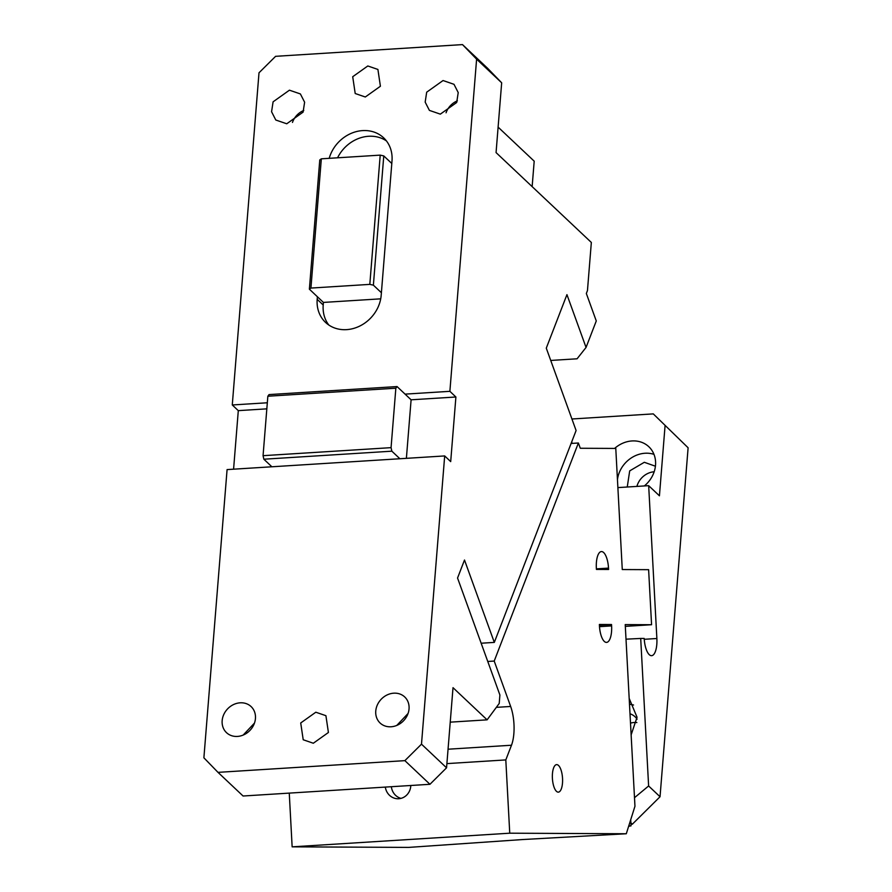 <?xml version="1.0" encoding="UTF-8"?>
<svg xmlns="http://www.w3.org/2000/svg" width="892" height="892" viewBox="0 0 892 892"><rect width="100%" height="100%" fill="white"/><g stroke="black" fill="none" stroke-linecap="round" stroke-linejoin="round"><path stroke-width="1.34" d="M369.812 284.381L380.215 155.13L383.772 155.922L391.8 163.481L381.397 292.732L373.38 285.161L369.812 284.381L310.929 288.071L321.332 158.821L380.215 155.13M373.38 285.161L383.772 155.922M310.929 288.071L309.379 289.175L319.771 159.936L321.332 158.821M309.379 289.175L317.396 296.746L317.184 299.333A34.465 29.849 -46.7 0 0 325.535 322.402A34.465 29.849 -46.7 0 0 346.587 329.639A34.465 29.849 -46.7 0 0 381.185 295.319L381.397 292.732M380.717 298.831L323.417 302.421L317.396 296.746M323.417 302.421L323.205 305.008A34.465 29.849 -46.7 0 0 328.78 324.989M421.492 744.162L446.558 767.811L429.955 784.291L404.879 760.642L421.492 744.162L444.684 455.935L450.694 461.61L455.901 396.996L449.88 391.32L476.607 59.151L462.491 44.6L275.606 56.319L259.003 72.798L232.277 404.968L267.321 402.771M449.88 391.32L405.079 394.13L397.052 386.559L395.847 388.198L391.064 447.65L391.856 451.185L399.884 458.744L227.081 469.593L203.889 757.81L218.005 772.361L404.879 760.642M440.336 114.143L429.398 110.385L425.172 102.112L426.688 92.188L443.045 80.536L453.995 84.305L458.22 92.578L456.693 102.502L440.336 114.143M289.443 90.181L300.392 93.939L304.618 102.212L303.09 112.136L286.745 123.776L275.795 120.019L271.569 111.745L273.097 101.822L289.443 90.181M365.307 96.994L355.206 93.515L352.708 76.723L367.805 65.975L377.907 69.442L380.405 86.245L365.307 96.994M391.8 163.481L392.001 160.906A34.465 29.849 -46.7 0 0 383.649 137.836A34.465 29.849 -46.7 0 0 362.609 130.6A34.465 29.849 -46.7 0 0 329.193 158.33M386.437 140.914A34.465 29.849 -46.7 0 0 368.619 136.275A34.465 29.849 -46.7 0 0 337.577 157.806M446.067 112.793A17.918 15.521 133.3 0 1 457.373 100.818M462.491 44.6L487.567 68.249L501.672 82.8L476.607 59.151M550.732 360.446L577.079 358.796L586.055 347.434L566.944 294.639L546.283 348.159L576.098 430.513L494.313 642.396L464.498 560.031L457.551 578.027L499.899 695.002L499.219 703.453L487.11 719.844L450.237 722.152M481.145 643.221L494.313 642.396M292.476 122.427A17.918 15.521 133.3 0 1 303.771 110.452M266.831 408.848L238.298 410.643L232.277 404.968M233.581 469.181L238.298 410.643M271.882 466.784L263.854 459.213L263.062 455.678L267.845 396.226L269.05 394.587L397.052 386.559M267.845 396.226L395.847 388.198M263.062 455.678L391.064 447.65M263.854 459.213L391.856 451.185M455.901 396.996L411.101 399.806L406.384 458.343M411.101 399.806L405.079 394.13M444.684 455.935L399.884 458.744M429.955 784.291L243.07 796.01L218.005 772.361M396.784 725.43L408.079 713.455M391.053 726.779A17.918 15.521 133.3 0 1 380.103 723.022A17.918 15.521 133.3 0 1 377.405 704.825A17.918 15.521 133.3 0 1 393.751 693.184A17.918 15.521 133.3 0 1 404.7 696.942A17.918 15.521 133.3 0 1 407.399 715.139A17.918 15.521 133.3 0 1 391.053 726.779M240.149 702.818A17.918 15.521 133.3 0 1 251.098 706.576A17.918 15.521 133.3 0 1 253.796 724.772A17.918 15.521 133.3 0 1 237.45 736.424A17.918 15.521 133.3 0 1 226.501 732.655A17.918 15.521 133.3 0 1 223.803 714.459A17.918 15.521 133.3 0 1 240.149 702.818M243.181 735.064L254.476 723.089M315.813 712.217L325.915 715.685L328.412 732.488L313.315 743.237L303.213 739.758L300.715 722.966L315.813 712.217M446.558 767.811L453.013 687.676L487.11 719.844M501.672 82.8L496.063 152.588L591.34 242.457L587.46 290.569L586.334 293.49L596.28 320.942L586.055 347.434M498.115 127.132L534.197 161.173L532.145 186.629M487.757 661.463L494.213 661.061L510.648 706.464A27.574 10.113 -93.6 0 1 513.97 724.17A27.574 10.113 -93.6 0 1 511.484 745.233L505.809 759.917L509.745 833.195L626.296 833.752L634.959 806.268L625.225 624.601L651.573 624.723L625.314 626.374M289.264 793.111L292.141 846.842L408.703 847.4L522.534 839.55L626.296 833.752M571.103 443.458L578.384 443.001L580.291 448.263L615.781 448.431L622.27 569.542L648.618 569.676L651.573 624.723M596.425 569.419L608.589 569.486L608.511 568.104A16.547 6.066 86.4 0 0 601.398 551.568A16.547 6.066 86.4 0 0 596.347 568.048L596.425 569.419M611.533 624.534L611.611 625.905A16.547 6.066 86.4 0 1 606.56 642.396A16.547 6.066 86.4 0 1 599.446 625.849L599.379 624.478L611.533 624.534L599.424 625.292M628.637 826.338L631.045 825.825L630.711 819.737M628.76 825.947L631.045 825.825M391.354 786.711A13.781 12.822 -89.7 0 0 400.965 798.373M385.322 787.09A13.781 12.822 -89.7 0 0 397.921 798.753A13.781 12.822 -89.7 0 0 398.724 798.73A13.781 12.822 -89.7 0 0 410.799 785.484M552.404 778.359A13.781 5.062 86.4 0 0 558.336 792.141A13.781 5.062 86.4 0 0 562.54 778.404A13.781 5.062 86.4 0 0 556.608 764.622A13.781 5.062 86.4 0 0 552.404 778.359M446.903 763.608L505.809 759.917M509.745 833.195L292.141 846.842M578.384 443.001L494.213 661.061M688.111 447.773L653.29 413.888L688.111 447.773L660.035 796.746L632.35 824.197L630.956 824.286M636.855 722.553A17.918 15.521 -46.7 0 0 634.167 722.498A17.918 15.521 -46.7 0 0 630.499 723.133M654.171 471.768A17.918 15.521 -46.7 0 0 636.91 486.408M637.1 719.197A17.918 15.521 -46.7 0 0 635.082 716.8A17.918 15.521 -46.7 0 0 629.997 713.767M633.543 705.014L629.484 704.122M629.172 698.391L637.044 717.246L631.135 734.863M626.006 639.174L640.701 638.438L648.618 785.975L634.502 797.693M660.035 796.746L648.618 785.975M632.35 824.197L630.878 822.814M653.981 454.351A27.574 23.883 -46.7 0 0 645.039 453.248A27.574 23.883 -46.7 0 0 617.454 479.762M644.347 485.939A27.574 23.883 -46.7 0 0 648.841 446.736A27.574 23.883 -46.7 0 0 632.004 440.949A27.574 23.883 133.3 0 0 614.61 448.431M653.29 413.888L571.928 418.995M640.701 638.438L644.202 638.449A17.238 6.322 86.4 0 0 651.461 655.687A17.238 6.322 86.4 0 0 651.617 655.676A17.238 6.322 86.4 0 0 656.802 644.392A17.238 6.322 86.4 0 0 656.869 638.505L648.674 485.672L617.877 487.601M665.042 426.019L659.433 495.807L648.674 485.672M571.895 443.402A17.918 15.521 -46.7 0 0 571.805 441.629M655.419 466.215L644.314 462.29L629.696 470.887L627.254 487.01M323.205 305.008L317.184 299.333M510.648 706.464L496.331 707.356M511.484 745.233L448.063 749.213M596.391 568.862L608.511 568.104M599.502 626.675L611.611 625.905M644.258 639.296L656.869 638.505"/></g></svg>
